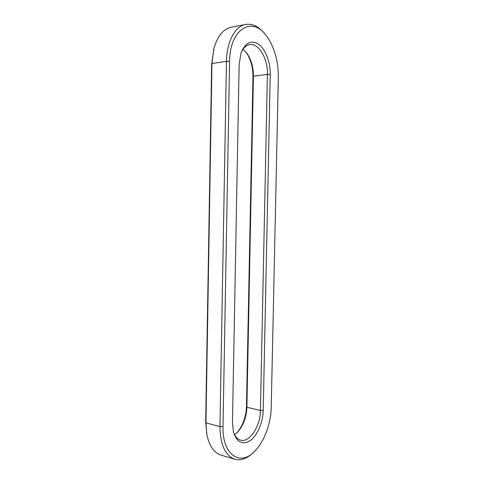 <?xml version="1.0" encoding="UTF-8"?>
<svg xmlns="http://www.w3.org/2000/svg" width="484" height="484" viewBox="0 0 484 484"><rect width="100%" height="100%" fill="white"/><g stroke="black" fill="none" stroke-linecap="round" stroke-linejoin="round"><path stroke-width="0.73" d="M253.477 452.383L253.247 452.601C247.094 458.62 240.959 460.835 234.825 459.249C225.205 455.601 220.25 444.723 219.966 426.61L226.458 61.317C226.657 41.745 235.109 26.16 245.648 24.454C252.521 23.414 258.928 26.566 264.869 33.916L264.954 34.013M234.825 459.249L221.031 455.123C213.855 452.746 209.112 445.782 206.801 434.227L205.948 422.871L211.956 63.561L213.771 49.096C217.256 36.391 223.106 29.094 231.316 27.219L245.648 24.454M229.579 61.48C229.597 29.336 251.946 15.706 266.031 35.314C274.289 46.573 278.391 60.512 278.33 77.131L271.234 407.207C270.973 423.488 264.222 441.88 254.572 451.342C240.264 466.824 222.065 454.567 223.009 426.519L229.579 61.48L226.458 61.317L211.956 63.561L211.653 64.245L213.922 48.491M206.868 434.608L205.676 421.921L211.653 64.245M239.144 64.553L240.953 53.161C245.346 42.41 251.396 39.543 259.097 44.564C265.861 49.828 270.502 62.654 270.235 74.536L263.211 410.42C262.987 422.024 257.669 434.934 250.658 440.301C242.684 445.431 236.936 442.642 233.403 431.934L232.459 422.738L239.144 64.553M263.211 410.42L260.434 410.493C260.459 426.077 249.514 443.048 240.53 440.131C237.275 439.163 234.879 436.332 233.33 431.625M240.887 53.355C243.01 48.237 245.92 45.321 249.623 44.607C258.734 42.683 268.015 58.969 267.398 74.391L260.434 410.493L246.9 407.286C246.453 417.178 243.452 425.369 237.88 431.861L234.577 434.705M243.047 49.259L246.913 53.288C251.275 59.653 253.447 67.312 253.428 76.254L246.9 407.286L246.477 406.475C246.017 416.984 242.841 425.763 236.948 432.805M246.072 52.199C250.7 59.084 252.999 67.3 252.969 76.829L246.477 406.475M223.009 426.519L219.966 426.61L205.948 422.871L205.676 421.921M270.235 74.536L267.398 74.391L253.428 76.254L252.969 76.829M213.371 50.536L213.771 49.096M206.487 432.684L206.801 434.227M237.88 431.861L237.19 432.575M246.913 53.288L246.235 52.399"/></g></svg>
